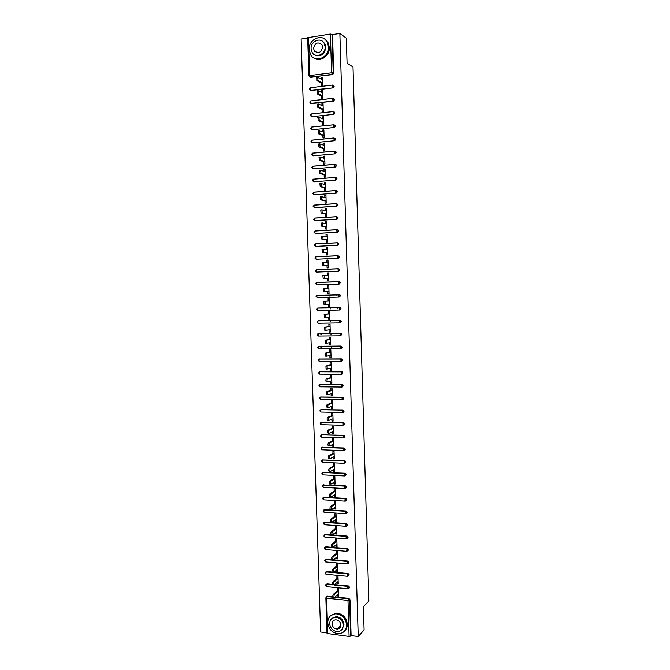 <?xml version="1.0" encoding="UTF-8"?>
<svg xmlns="http://www.w3.org/2000/svg" width="670" height="670" viewBox="0 0 670 670"><rect width="100%" height="100%" fill="white"/><g stroke="black" fill="none" stroke-linecap="round" stroke-linejoin="round"><path stroke-width="1" d="M337.378 628.929L337.814 629.03M335.972 616.844L334.766 617.305M307.681 38.098L301.132 39.028L320.637 632.036L326.993 632.79M320.855 346.273L320.897 347.588M320.461 334.129L320.444 333.534M307.756 37.679L330.394 34.053L332.521 34.547L339.866 33.5L346.315 38.123L347.068 63.164L353.006 66.983L368.868 601.065L363.408 606.702L364.103 629.993L358.232 636.5L351.105 635.654L349.991 599.683L349.547 600.119L350.661 636.131L351.105 635.654M329.782 296.132L329.741 294.884M336.926 295.931L336.893 294.674M330.184 309.012L330.151 307.748M337.328 308.845L337.295 307.58M330.595 321.868L330.553 320.587M330.997 334.707L330.955 333.409M331.407 347.521L331.365 346.206M350.661 636.131L349.095 636.45L327.019 633.493L325.863 597.849M339.866 33.5L358.232 636.5M337.337 590.756L337.27 588.453L338.4 588.57L338.635 596.099L337.504 595.982L338.601 594.977M337.471 594.809L337.504 595.982M332.521 34.547L333.719 73.206L332.58 74.63L309.858 77.075M326.524 596.719L327.454 596.174L332.806 596.727M335.126 596.962L348.819 598.369L349.991 599.683M333.224 85.35L334.129 86.472L332.99 87.887L310.31 90.232M333.601 98.582L334.531 99.721L333.4 101.128L310.763 103.356M334.045 111.815L334.941 112.945L333.811 114.336L311.977 116.697L311.014 116.245M334.422 125.005L335.352 126.144L334.221 127.535L312.404 129.762L311.45 129.318M334.799 138.179L335.762 139.327L334.632 140.708L312.823 142.802L311.877 142.375M335.168 151.328L336.164 152.484L335.042 153.857L313.25 155.825L312.312 155.406M335.544 164.46L336.575 165.624L335.444 166.981L313.669 168.832L312.739 168.413M335.913 177.567L336.977 178.739L335.854 180.088L314.088 181.813L313.175 181.403M336.273 190.657L337.387 191.829L336.256 193.178L314.506 194.769L313.602 194.375M336.642 203.722L337.789 204.903L336.658 206.234L314.397 207.6M337.002 216.77L338.191 217.951L337.069 219.274L314.9 220.556M337.395 229.793L338.593 230.983L337.471 232.297L315.394 233.47M337.797 242.8L338.995 243.989L337.873 245.295L315.888 246.367M338.199 255.781L339.397 256.978L338.275 258.277L316.391 259.24M338.275 268.729L339.464 269.106L339.799 269.943L338.677 271.233L316.893 272.079M338.584 281.685L339.849 282.028L340.201 282.882L339.079 284.164L316.927 284.901L339.079 284.164M339.003 297.103L340.125 295.83L339.757 294.959L338.786 294.691L339.003 297.103L317.346 297.706L316.835 296.5L317.262 295.244L339.397 294.599L340.595 295.805L339.062 297.103M317.371 308.393L317.932 308.033M318.049 308.007L339.799 307.488L340.997 308.703L339.556 310.001M318.384 320.779L340.201 320.369L341.399 321.583L340.05 322.873M318.711 333.526L340.595 333.224L341.792 334.439L340.536 335.712M319.046 346.264L340.997 346.055L342.186 347.278L341.022 348.534M319.381 358.986L341.39 358.869L342.588 360.1L341.482 361.331M319.707 371.699L341.792 371.657L342.981 372.889L341.918 374.111M319.992 384.429L342.186 384.429L343.375 385.669L342.353 386.875M320.369 397.076L342.579 397.176L343.769 398.416L342.789 399.622M320.754 409.705L342.973 409.906L344.162 411.154L343.224 412.343M321.131 422.318L343.367 422.611L344.556 423.867L343.651 425.04M321.516 434.905L343.76 435.299L344.95 436.555L344.078 437.719M321.893 447.476L344.154 447.962L345.343 449.227L344.506 450.374M322.278 460.022L344.548 460.608L345.728 461.873L344.924 463.012M322.664 472.551L344.941 473.238L346.122 474.502L345.343 475.625M323.049 485.063L345.326 485.842L346.516 487.115L345.762 488.221M323.434 497.55L324.297 497.148L345.72 498.421L346.901 499.703L346.181 500.792M323.819 510.021L324.699 509.602L346.105 510.992L347.295 512.274L346.591 513.354M324.205 522.466L325.101 522.022L346.499 523.53L347.68 524.819L347.001 525.883M324.59 534.894L325.503 534.434L346.884 536.059L348.065 537.348L347.412 538.395M324.975 547.298L325.905 546.82L331.566 547.281M332.789 547.382L347.42 548.579L348.45 549.852L347.814 550.891M325.36 559.684L326.307 559.19L331.759 559.668M333.434 559.81L347.755 561.058L348.835 562.339L348.224 563.37M325.746 572.054L326.7 571.544L332.085 572.038M334.012 572.214L348.09 573.512L349.221 574.81L348.626 575.823M326.139 584.399L327.102 583.871L332.437 584.391M334.573 584.6L348.434 585.948L349.606 587.255L349.028 588.252M337.077 582.398L337.111 583.62L338.241 583.729L338.007 576.183L336.876 576.083L336.943 578.386M336.683 569.961L336.717 571.234L337.847 571.334L337.613 563.78L336.482 563.679L336.558 565.991M336.281 557.507L336.323 558.83L337.462 558.931L337.219 551.36L336.089 551.268L336.164 553.579M335.888 545.037L335.93 546.402L337.069 546.494L336.826 538.914L335.695 538.831L335.762 541.142M335.494 532.541L335.536 533.965L336.675 534.049L336.432 526.452L335.293 526.369L335.368 528.689M335.092 520.029L335.142 521.495L336.273 521.578L336.038 513.974L334.899 513.898L334.975 516.218M334.699 507.492L334.749 509.016L335.879 509.083L335.637 501.47L334.506 501.403L334.581 503.723M334.297 494.937L334.347 496.504L335.486 496.57L335.243 488.949L334.104 488.882L334.179 491.211M333.903 482.367L333.953 483.983L335.092 484.042L334.849 476.404L333.71 476.345L333.786 478.681M333.501 469.77L333.551 471.437L334.69 471.496L334.447 463.841L333.308 463.791L333.384 466.127M333.099 457.158L333.158 458.875L334.297 458.917L334.054 451.253L332.915 451.212L332.99 453.548M332.697 444.52L332.755 446.287L333.894 446.329L333.652 438.649L332.513 438.616L332.588 440.952M332.295 431.865L332.353 433.683L333.493 433.716L333.25 426.028L332.111 425.994L332.186 428.339M331.893 419.185L331.96 421.053L333.099 421.087L332.856 413.382L331.709 413.357L331.784 415.702M331.491 406.489L331.558 408.407L332.697 408.432L332.454 400.71L331.307 400.694L331.382 403.047M331.089 393.767L331.156 395.736L332.295 395.752L332.052 388.031L330.905 388.014L330.98 390.375M330.687 381.029L330.754 383.047L331.893 383.064L331.65 375.317L330.503 375.317L330.578 377.679M330.285 368.274L330.344 370.342L331.491 370.342L331.248 362.596L330.101 362.596L330.176 364.957M329.875 355.485L329.942 357.613L331.089 357.613L330.838 349.841L329.699 349.849L329.774 352.219M329.472 342.688L329.54 344.866L330.687 344.857L330.436 337.077L329.297 337.085L329.372 339.464M329.062 329.866L329.137 332.094L330.276 332.077L330.034 324.288L328.886 324.305L328.962 326.684M328.66 317.019L328.727 319.297L329.875 319.28L329.623 311.475L328.484 311.5L328.56 313.878M328.25 304.155L328.325 306.483L329.464 306.458L329.221 298.644L328.074 298.669L328.149 301.056M327.839 291.274L327.915 293.653L329.062 293.619L328.811 285.788L327.663 285.83L327.739 288.209M327.429 278.402L327.504 280.797L328.652 280.755L328.409 272.916L327.262 272.958L327.328 275.303M327.019 265.529L327.102 267.925L328.25 267.874L327.998 260.019L326.851 260.069L326.918 262.364M326.617 252.624L326.692 255.027L327.839 254.969L327.588 247.104L326.441 247.163L326.508 249.416M326.206 239.701L326.282 242.105L327.429 242.046L327.178 234.165L326.03 234.232L326.097 236.435M325.796 226.762L325.871 229.165L327.019 229.098L326.767 221.209L325.62 221.276L325.687 223.437M325.385 213.797L325.461 216.209L326.608 216.134L326.357 208.228L325.21 208.303L325.277 210.422M324.967 200.807L325.042 203.228L326.198 203.144L325.947 195.23L324.799 195.313L324.858 197.382M324.556 187.801L324.632 190.221L325.788 190.138L325.536 182.207L324.38 182.29L324.447 184.317M324.146 174.778L324.221 177.198L325.377 177.106L325.126 169.158L323.97 169.259L324.029 171.235M323.727 161.721L323.803 164.15L324.958 164.049L324.707 156.093L323.551 156.194L323.618 158.128M323.317 148.656L323.392 151.085L324.548 150.976L324.297 143.003L323.141 143.112L323.2 145.005M322.898 135.558L322.974 137.995L324.129 137.886L323.878 129.896L322.722 130.014L322.781 131.856M322.488 122.442L322.563 124.888L323.719 124.762L323.468 116.764L322.303 116.89L322.362 118.682M322.069 109.311L322.144 111.756L323.3 111.622L323.049 103.615L321.893 103.741L321.943 105.492M321.65 96.153L321.726 98.599L322.881 98.465L322.63 90.442L321.474 90.576L321.525 92.276M321.231 82.971L321.307 85.425L322.471 85.283L322.211 77.243L321.056 77.385L321.106 79.043M337.111 583.62L338.208 582.649M336.717 571.234L337.822 570.304M336.323 558.83L337.429 557.934M335.93 546.402L337.035 545.548M335.536 533.965L336.642 533.144M335.142 521.495L336.248 520.724M334.749 509.016L335.854 508.279M334.347 496.504L335.461 495.808M333.953 483.983L335.067 483.321M333.551 471.437L334.673 470.817M333.158 458.875L334.271 458.297M332.755 446.287L333.878 445.751M332.353 433.683L333.476 433.18M331.96 421.053L333.082 420.593M331.558 408.407L332.68 407.988M331.156 395.736L332.278 395.359M330.754 383.047L331.885 382.712M330.344 370.342L331.483 370.049M329.942 357.613L331.081 357.353M329.54 344.866L330.678 344.648M329.137 332.094L330.276 331.918M328.727 319.297L329.875 319.163M328.325 306.483L329.464 306.399M327.915 293.653L329.062 293.602M327.663 285.83L328.811 285.805M327.262 272.958L328.409 272.975M326.851 260.069L327.998 260.127M326.441 247.163L327.597 247.264M326.03 234.232L327.186 234.374M325.62 221.276L326.776 221.46M325.21 208.303L326.365 208.529M324.799 195.313L325.955 195.581M324.38 182.29L325.545 182.608M323.97 169.259L325.134 169.611M323.551 156.194L324.724 156.596M323.141 143.112L324.314 143.556M322.722 130.014L323.903 130.499M322.303 116.89L323.484 117.417M321.893 103.741L323.074 104.319M321.474 90.576L322.655 91.195M321.056 77.385L322.236 78.047M321.583 346.273L321.625 347.579M321.215 334.824L321.173 333.526M334.154 597.481L333.375 597.406C332.638 597.045 332.613 596.049 333.283 594.432L334.422 594.55C333.752 596.166 333.786 597.163 334.514 597.523L338.559 593.804M334.422 594.55L338.467 590.865M333.283 594.432L338.434 589.759M332.982 584.885C332.245 584.525 332.211 583.528 332.881 581.92L334.02 582.029C333.35 583.645 333.384 584.634 334.121 585.002L338.174 581.426M338.074 578.486L334.029 582.029L332.881 581.92L338.04 577.431M332.58 572.356C331.843 571.979 331.809 570.991 332.471 569.391L333.61 569.492C332.948 571.091 332.99 572.08 333.719 572.465L337.781 569.031M337.688 566.091L333.627 569.483L332.471 569.391L337.655 565.07M332.178 559.802C331.441 559.408 331.407 558.42 332.06 556.845L333.199 556.938C332.546 558.52 332.588 559.509 333.317 559.902L337.387 556.619M333.224 556.921L337.295 553.671M332.077 556.82L337.261 552.7M331.776 547.231C331.039 546.82 330.997 545.841 331.65 544.274L332.797 544.367C332.144 545.933 332.186 546.921 332.915 547.323L336.993 544.182M347.194 536.126L346.591 536.352M332.822 544.341L336.901 541.234M331.675 544.249L336.868 540.305M331.374 534.635C330.645 534.216 330.595 533.228 331.24 531.678L332.379 531.762C331.742 533.32 331.784 534.308 332.513 534.727L336.6 531.729M332.421 531.737L336.507 528.772M331.273 531.653L336.474 527.893M346.616 624.875C345.687 618.326 342.135 614.633 335.946 613.812C330.729 614.222 327.99 617.196 327.722 622.715C328.744 629.524 332.471 633.2 338.928 633.753C343.819 633.108 346.382 630.143 346.616 624.875M344.623 630.964C346.465 629.214 347.361 626.936 347.32 624.139C346.398 617.606 342.856 613.929 336.675 613.1L330.67 615.646M331.851 618.536L336.214 616.601C340.695 617.17 343.274 619.825 343.953 624.566L341.901 629.582M343.291 625.244C342.613 620.487 340.033 617.832 335.544 617.263C331.817 617.581 329.858 619.725 329.673 623.678C330.394 628.569 333.065 631.224 337.697 631.651C341.256 631.207 343.124 629.071 343.291 625.244M332.077 623.954C332.538 627.087 334.255 628.803 337.219 629.096C339.531 628.82 340.745 627.447 340.854 624.959C340.419 621.886 338.744 620.169 335.838 619.817C333.451 620.043 332.194 621.417 332.077 623.954M337.881 628.427L339.246 628.427M328.585 46.9L327.203 41.875C322.572 32.922 308.317 39.103 309.146 49.572L310.687 54.84C315.394 63.407 329.355 57.319 328.585 46.9M314.062 58.022C320.134 62.586 329.942 55.853 329.364 47.403L327.973 42.394L324.816 39.17M322.446 41.264L324.833 43.634L325.846 47.277C324.523 54.605 320.813 57.126 314.699 54.865M325.126 46.808L324.113 43.165C320.762 36.741 310.512 41.197 311.106 48.743L312.203 52.511C315.587 58.734 325.687 54.329 325.126 46.808M313.585 48.399L314.28 50.819C318.334 54.035 321.114 52.813 322.622 47.151L321.96 44.789C317.898 41.507 315.109 42.704 313.585 48.399M314.599 51.012L314.749 51.448M330.972 522.022C330.243 521.587 330.193 520.607 330.829 519.066L331.968 519.149C331.34 520.682 331.39 521.67 332.111 522.106L336.206 519.258M332.019 519.108L336.106 516.294M330.871 519.032L336.08 515.456M330.561 509.393C329.833 508.94 329.782 507.961 330.411 506.436L331.558 506.512C330.938 508.028 330.988 509.016 331.709 509.468L335.804 506.763M331.616 506.461L335.712 503.798M330.469 506.394L335.687 503.003M330.159 496.738C329.431 496.277 329.38 495.289 330 493.782L331.147 493.849C330.528 495.356 330.586 496.344 331.307 496.805L335.41 494.242M331.206 493.798L335.318 491.278M330.059 493.731L335.293 490.532M329.757 484.058C329.029 483.581 328.97 482.601 329.581 481.11L330.737 481.169C330.126 482.66 330.176 483.648 330.905 484.125L335.017 481.713M330.804 481.11L334.925 478.732M329.657 481.052L334.899 478.037M329.347 471.37C328.627 470.876 328.568 469.888 329.171 468.414L330.318 468.464C329.715 469.946 329.774 470.926 330.494 471.42L334.615 469.159M330.402 468.405L334.523 466.178M329.255 468.355L334.506 465.524M328.937 458.649C328.216 458.146 328.158 457.158 328.752 455.692L329.908 455.742C329.313 457.208 329.372 458.196 330.092 458.699L334.221 456.58M329.992 455.675L334.129 453.598M328.844 455.633L334.104 452.987M329.472 445.944L328.534 445.91C327.814 445.391 327.747 444.411 328.342 442.954L329.489 442.996C328.903 444.453 328.97 445.433 329.682 445.952L333.819 443.984M329.59 442.929L333.727 440.994M328.434 442.887L333.71 440.433M329.079 433.18L328.124 433.155C327.412 432.619 327.337 431.639 327.923 430.199L329.071 430.232C328.493 431.673 328.56 432.653 329.272 433.189L333.425 431.371M329.179 430.157L333.325 428.373M328.024 430.123L333.308 427.862M328.694 420.4L327.714 420.375C327.002 419.83 326.935 418.842 327.504 417.418L328.66 417.444C328.082 418.867 328.158 419.856 328.87 420.408L333.024 418.733M328.769 417.368L332.923 415.735M327.622 417.343L332.915 415.266M328.3 407.595L327.303 407.578C326.591 407.017 326.524 406.028 327.086 404.613L328.241 404.638C327.672 406.045 327.747 407.033 328.459 407.595L332.622 406.079M328.359 404.554L332.529 403.072M327.211 404.538L332.513 402.645M327.906 394.764L326.893 394.756C326.19 394.178 326.106 393.19 326.667 391.791L327.823 391.808C327.262 393.206 327.337 394.195 328.049 394.772L332.22 393.399M327.948 391.724L332.127 390.384M326.801 391.707L332.111 390.015M327.513 381.917L326.483 381.908C325.779 381.322 325.695 380.334 326.248 378.952L327.404 378.96C326.851 380.342 326.935 381.331 327.638 381.917L331.817 380.702M327.538 378.868L331.725 377.687M326.391 378.86L331.709 377.352M327.119 369.053L326.072 369.044L325.972 365.996L327.128 365.996L327.228 369.053L331.416 367.981M327.128 365.996L331.323 364.957M325.972 365.996L331.315 364.681M326.726 356.164L325.662 356.164L325.561 353.107L326.717 353.098L326.818 356.164L331.014 355.242M326.717 353.098L330.913 352.219M325.561 353.107L330.913 351.984M326.332 343.249L325.252 343.258L325.151 340.192L326.307 340.184L326.407 343.249L330.611 342.479M326.307 340.184L330.511 339.447M325.151 340.192L330.503 339.263M325.938 330.31L324.833 330.327L324.741 327.262L325.896 327.245L325.989 330.31L330.201 329.699M325.896 327.245L330.109 326.667M324.741 327.262L330.101 326.524M325.536 317.362L324.422 317.379L324.322 314.305L325.478 314.28L325.578 317.354L329.799 316.893M325.478 314.28L329.699 313.853M324.322 314.305L329.699 313.769M325.168 304.381L324.004 304.406L323.903 301.333L325.067 301.299L325.168 304.381L329.389 304.071M325.067 301.299L329.297 301.031M323.903 301.333L329.297 300.989M324.749 291.383L323.593 291.416L323.493 288.334L324.649 288.301L324.749 291.383L328.987 291.232M324.649 288.301L328.886 288.184M324.238 275.269L324.33 278.36L328.576 278.368L323.175 278.402L322.873 275.412L328.484 275.311M328.074 262.422L323.61 262.322L323.92 265.32L328.174 265.479M323.92 265.32L322.756 265.37L322.454 262.372L323.778 262.23M322.756 265.37L328.174 265.571M327.663 249.508L323.183 249.257L323.501 252.263L327.764 252.573M323.501 252.263L322.337 252.314L322.027 249.315L323.342 249.165M322.337 252.314L327.764 252.707M327.253 236.569L322.764 236.167L323.082 239.173L327.354 239.642M323.082 239.173L321.918 239.24L321.6 236.225L322.906 236.075M321.918 239.24L327.362 239.827M326.843 223.621L322.337 223.051L322.664 226.066L326.943 226.695M322.664 226.066L321.5 226.133L321.173 223.127L322.471 222.959M321.5 226.133L326.952 226.929M326.432 210.64L321.91 209.919L322.245 212.943L326.533 213.722M322.245 212.943L321.081 213.018L320.746 209.995L322.036 209.827M321.081 213.018L326.541 214.006M326.022 197.642L321.483 196.762L321.826 199.794L326.123 200.732M321.826 199.794L320.662 199.869L320.319 196.846L321.6 196.679M320.662 199.869L326.131 201.067M325.612 184.627L321.056 183.58L321.407 186.62L325.712 187.717M321.407 186.62L320.243 186.704L319.892 183.672L321.165 183.505M320.243 186.704L325.721 188.102M325.201 171.587L320.628 170.381L320.98 173.421L325.293 174.677M320.98 173.421L319.816 173.522L319.464 170.473L320.721 170.306M319.816 173.522L325.31 175.113M324.783 158.522L320.201 157.157L320.562 160.205L324.883 161.621M320.562 160.205L319.397 160.314L319.029 157.257L320.285 157.09M319.397 160.314L324.9 162.107M324.372 145.44L319.766 143.908L320.143 146.973L324.473 148.547M320.143 146.973L318.97 147.082L318.602 144.025L319.841 143.849M318.97 147.082L324.489 149.075M323.953 132.333L319.339 130.642L319.716 133.707L324.054 135.449M319.716 133.707L318.552 133.824L318.175 130.759L319.406 130.583M318.552 133.824L324.071 136.027M323.543 119.21L318.912 117.351L319.288 120.424L323.644 122.325M319.288 120.424L318.124 120.55L318.024 117.401M318.124 120.55L323.66 122.953M323.124 106.061L318.476 104.034L318.87 107.125L323.225 109.177M318.87 107.125L317.697 107.25L317.597 104.101M317.697 107.25L323.25 109.863M322.706 92.887L318.049 90.701L318.443 93.8L322.806 96.019M318.443 93.8L317.27 93.934L317.17 90.768M317.27 93.934L322.831 96.748M322.295 79.697L317.613 77.343L318.016 80.45L322.387 82.829M318.016 80.45L316.843 80.593L316.743 77.427M316.843 80.593L322.412 83.616M349.095 636.45L347.981 600.404L326.617 598.193L327.781 633.912M334.657 597.389L348.366 598.804L349.547 600.119L347.981 600.404L348.819 598.369M327.504 596.183L326.617 598.193L325.947 597.673M308.426 37.193L309.666 75.559L331.6 72.796L330.394 34.053M332.027 34.204L333.224 72.913L333.719 73.206M332.58 74.63L331.6 72.796L333.224 72.913L332.094 74.345L310.704 77.368M309.004 75.97L309.666 75.559L310.193 77.092L308.904 75.861M326.055 597.129L327.027 596.601L332.923 597.213M325.662 584.801L327.102 583.871L326.223 585.848L326.7 586.652L347.772 588.729M334.112 585.01L347.981 586.367L347.596 587.95L348.048 588.763L349.162 587.674L347.981 586.367L348.434 585.948M325.461 585.496L326.625 584.282L332.63 584.868M347.395 576.275L326.307 574.307L325.821 573.495L326.231 571.937L347.596 573.905L348.048 573.503M326.7 571.544L325.268 572.448M347.018 563.805L325.905 561.946L325.419 561.117L325.813 559.576L347.655 561.041M326.307 559.19L324.657 560.79M346.641 551.309L325.503 549.568L325.017 548.713L325.402 547.197L347.269 548.562M325.905 546.82L324.255 548.412M346.264 538.797L325.101 537.164L324.615 536.302L325.025 534.777L346.884 536.059M325.503 534.434L324.079 535.28M345.879 526.26L324.699 524.744L324.205 523.856L324.623 522.357L346.499 523.53M325.101 522.022L323.685 522.851M345.502 513.706L324.297 512.307L323.803 511.403L324.221 509.912L346.105 510.992M324.699 509.602L323.283 510.406M345.125 501.135L323.895 499.845L323.401 498.924L323.811 497.442L345.72 498.421M324.297 497.148L322.89 497.936M344.748 488.539L323.484 487.366L322.99 486.428L323.409 484.963L345.326 485.842M323.895 484.678L322.488 485.44M344.363 475.918L323.082 474.863L322.588 473.908L323.007 472.459L344.941 473.238M323.484 472.191L322.094 472.928M343.986 463.288L322.672 462.342L322.178 461.37L322.597 459.93L344.548 460.608M323.082 459.687L321.692 460.399M343.601 450.625L322.27 449.796L321.776 448.808L322.195 447.384L344.154 447.962M322.68 447.158L321.298 447.845M343.224 437.945L321.86 437.234L321.366 436.229L321.784 434.822L343.76 435.299M322.27 434.604L320.905 435.266M342.839 425.249L321.458 424.654L320.955 423.633L321.374 422.234L343.367 422.611M321.868 422.041L320.503 422.67M342.462 412.527L321.047 412.05L320.545 411.012L320.972 409.63L342.973 409.906M321.458 409.454L320.109 410.057M342.077 399.789L320.637 399.429L320.134 398.365L320.562 397L342.579 397.176M321.047 396.841L319.707 397.419M341.692 387.026L320.227 386.791L319.724 385.711L320.151 384.354L342.186 384.429M320.637 384.212L319.314 384.764M341.306 374.245L319.816 374.128L319.314 373.022L319.741 371.683L341.792 371.657M320.227 371.557L318.912 372.084M340.93 361.44L319.406 361.44L318.903 360.326L319.33 358.994L341.39 358.869M319.816 358.885L318.518 359.38M340.544 348.618L318.995 348.735L318.493 347.604L318.912 346.29L340.997 346.055M319.406 346.197L318.124 346.658M340.159 335.771L318.585 336.013L318.083 334.858L318.501 333.56L340.595 333.224M318.995 333.484L317.722 333.911M339.774 322.906L318.166 323.267L317.664 322.094L318.091 320.813L340.201 320.369M318.585 320.754L317.329 321.148M339.405 310.009L340.528 308.744L340.142 307.857L339.188 307.605L339.405 310.009L317.756 310.495L316.491 309.305L317.672 308.041L339.799 307.488M318.175 307.999L316.935 308.368M316.541 295.554L339.397 294.599M339.849 282.028L338.601 284.172L338.375 281.76L316.692 282.514L315.654 283.703L316.927 284.901L316.416 283.678L316.843 282.439L338.526 281.685M338.677 271.233L317.01 272.079M339.464 269.106L338.199 271.216L337.973 268.804L316.265 269.675L315.243 270.873L316.508 272.07L316.005 270.831L316.433 269.6L338.107 268.729M338.275 258.277L316.592 259.248M339.079 256.158L338.601 256.124L338.92 256.945L337.797 258.243L337.563 255.823L315.846 256.828L314.825 258.025L316.098 259.223L315.587 257.958L316.014 256.744L337.688 255.747M337.873 245.295L316.181 246.392M338.693 243.193L338.216 243.143L338.517 243.939L337.395 245.253L337.152 242.825L315.419 243.947L314.406 245.153L315.679 246.351L315.168 245.069L315.595 243.872L337.27 242.749M337.471 232.297L315.763 233.52M338.3 230.204L337.831 230.137L338.116 230.916L336.993 232.23L336.742 229.802L315 231.049L313.987 232.256L315.26 233.462L314.749 232.155L315.176 230.974L336.851 229.735M337.069 219.274L315.344 220.623M337.915 217.189L337.437 217.105L337.714 217.867L336.591 219.199L336.332 216.762L314.573 218.135L313.568 219.341L314.841 220.547L314.331 219.224L314.758 218.06L336.432 216.695M336.658 206.234L314.925 207.708M337.521 204.149L337.043 204.048L337.312 204.802L336.181 206.134L335.921 203.697L314.146 205.196L313.15 206.402L314.423 207.608L313.912 206.268L314.339 205.12L336.013 203.63M336.256 193.178L314.506 194.769M337.127 191.092L336.65 190.975L336.901 191.712L335.779 193.052L335.511 190.607L313.719 192.231L312.722 193.446L314.004 194.652L313.485 193.295L313.92 192.156L335.595 190.548M335.854 180.088L314.088 181.813M312.304 180.464L313.585 181.679L313.066 180.305L313.501 179.175L335.176 177.441M336.734 178.019L335.101 177.5L335.368 179.954L336.499 178.597L335.503 177.491M335.444 166.981L313.669 168.832M336.34 164.912L335.863 164.761L336.089 165.465L334.966 166.83L334.69 164.368L312.873 166.244L311.877 167.458L313.158 168.681L312.647 167.282L313.083 166.177L334.757 164.309M335.042 153.857L313.25 155.825M335.946 151.797L335.461 151.613L335.687 152.308L334.556 153.681L334.271 151.219L312.446 153.221L311.458 154.435L312.739 155.658L312.22 154.242L312.656 153.154L334.338 151.16M334.632 140.708L312.823 142.802M335.544 138.648L335.059 138.456L335.276 139.134L334.146 140.516L333.861 138.037L312.019 140.172L311.031 141.395L312.312 142.618L311.793 141.186L312.237 140.105L333.911 137.995M334.221 127.535L312.404 129.762M335.142 125.483L334.665 125.265L334.866 125.935L333.735 127.325L333.442 124.846L311.584 127.099L310.612 128.339L311.893 129.553L311.374 128.104L311.81 127.04L333.493 124.804M333.811 114.336L311.977 116.697M334.749 112.292L334.263 112.058L334.456 112.711L333.325 114.109L333.032 111.622L311.156 114.009L310.185 115.248L311.466 116.471L310.947 114.997L311.391 113.95L333.074 111.589M333.4 101.128L311.558 103.607M334.347 99.076L333.861 98.825L334.054 99.47L332.915 100.877L332.613 98.381L310.729 100.894L309.758 102.141L311.048 103.364L310.729 100.894L332.647 98.348M332.99 87.887L311.131 90.5M333.945 85.844L332.203 85.115L332.504 87.619L333.643 86.204L332.471 85.09M348.09 573.512L347.202 575.48L347.671 576.301L348.777 575.212L347.596 573.905L326.223 571.937L325.059 573.16M347.755 561.058L346.817 562.984L347.278 563.83L348.383 562.725L347.303 561.435L325.813 559.576L324.875 560.087M347.42 548.579L346.432 550.472L346.892 551.335L347.998 550.221L346.817 548.923L325.402 547.197L324.473 547.692M347.077 536.092L346.407 536.427L346.038 537.943L346.507 538.814L347.613 537.7L346.432 536.402L325 534.802L323.853 536.008L324.824 537.122M346.742 523.58L346.005 523.89L345.653 525.389L346.114 526.277L347.228 525.154L346.038 523.865L324.59 522.382L323.451 523.588L324.422 524.702M346.398 511.043L345.611 511.336L345.259 512.81L345.728 513.722L346.834 512.592L345.653 511.302L324.18 509.937L323.041 511.143L324.029 512.257M346.055 498.497L345.217 498.765L344.866 500.222L345.335 501.143L346.449 500.004L345.259 498.723L323.769 497.483L322.639 498.681L323.593 499.786M345.703 485.926L344.816 486.16L344.941 488.547L346.055 487.4L344.866 486.127L323.359 484.996L322.236 486.194L323.149 487.291M345.352 473.338L344.422 473.548L344.556 475.935L345.661 474.77L344.481 473.506L322.94 472.501L321.826 473.698L322.706 474.77M345.008 460.734L344.02 460.91L344.162 463.288L345.276 462.124L344.087 460.859L322.53 459.98L321.424 461.169L322.262 462.241M344.648 448.104L343.626 448.247L343.769 450.634L344.882 449.461L343.693 448.196L322.119 447.434L321.014 448.632L321.818 449.679M344.296 435.45L343.224 435.567L343.375 437.954L344.489 436.773L343.3 435.517L321.701 434.872L320.603 436.061L321.374 437.108M343.936 422.787L342.822 422.871L342.981 425.257L344.095 424.06L342.906 422.812L321.29 422.293L320.193 423.482L320.938 424.512M343.576 410.09L343.115 410.274L343.702 411.33L342.588 412.536L342.42 410.149L320.871 409.688L319.791 410.878L320.888 412.042M343.115 410.274L342.42 410.149L343.115 410.274M343.216 397.385L342.747 397.545L343.308 398.583L342.194 399.789L342.018 397.402L320.461 397.067L319.381 398.256L320.495 399.421M342.747 397.545L342.018 397.402L342.747 397.545M342.847 384.647L342.387 384.798L342.914 385.811L341.792 387.026L341.616 384.639L320.042 384.421L318.97 385.61L320.101 386.774M342.387 384.798L341.616 384.639L342.387 384.798M342.479 371.9L342.018 372.026L342.512 373.022L341.399 374.245L341.214 371.85L319.623 371.758L318.552 372.939L319.707 374.12M342.018 372.026L341.214 371.85L342.018 372.026M342.11 359.128L341.641 359.237L342.119 360.209L341.005 361.44L340.812 359.045L319.205 359.07L318.141 360.259L319.314 361.432M341.641 359.237L340.812 359.045L341.641 359.237M341.742 346.331L341.273 346.423L341.725 347.378L340.603 348.618L340.41 346.222L318.786 346.365L317.731 347.554L318.912 348.735M341.273 346.423L340.41 346.222L341.273 346.423M341.365 333.509L340.896 333.585L341.323 334.523L340.209 335.771L340 333.367L318.367 333.635L317.32 334.824L318.518 336.005M340.896 333.585L340 333.367L340.896 333.585M340.988 320.679L339.807 322.898L339.598 320.503L317.949 320.888L316.902 322.077L318.124 323.267M340.519 320.729L339.598 320.503L340.519 320.729M340.611 307.815L317.53 308.116L317.756 310.495M340.226 294.934L317.111 295.328L316.072 296.517L317.346 297.706M316.148 282.732L316.843 282.439M338.986 269.089L337.973 268.804L338.986 269.089M338.601 256.124L337.563 255.823L338.601 256.124M338.216 243.143L337.152 242.825L338.216 243.143M337.831 230.137L336.742 229.802L337.831 230.137M337.437 217.105L336.332 216.762L337.437 217.105M337.043 204.048L335.921 203.697L337.043 204.048M336.65 190.975L335.511 190.607L336.65 190.975M312.304 180.456L313.3 179.25L335.293 177.433M309.331 89.018L310.62 90.241L310.327 87.762M309.331 89.001L310.294 87.762L332.429 85.065M324.33 278.36L323.175 278.402M308.904 75.852L307.664 37.554M327.454 596.174L325.863 597.824M325.461 585.521L326.407 586.627M325.059 573.177L326.014 574.282M324.657 560.815L325.62 561.912M324.255 548.428L325.218 549.526M332.06 556.845L333.199 556.938M331.65 544.274L332.797 544.367M331.24 531.678L332.379 531.762M335.946 613.812L336.675 613.1M336.214 616.601L335.544 617.263M340.854 625.395L337.219 629.096M327.203 41.875L327.973 42.394M324.833 43.634L324.113 43.165M317.429 52.771L314.28 50.819M330.829 519.066L331.968 519.149M330.411 506.436L331.558 506.512M330 493.782L331.147 493.849M329.581 481.11L330.737 481.169M329.171 468.414L330.318 468.464M328.752 455.692L329.908 455.742M328.342 442.954L329.489 442.996M327.923 430.199L329.071 430.232M327.504 417.418L328.66 417.444M327.086 404.613L328.241 404.638M326.667 391.791L327.823 391.808M326.248 378.952L327.404 378.96M325.829 366.08L326.985 366.088M325.411 353.191L326.566 353.191M324.992 340.285L326.148 340.276M324.565 327.354L325.721 327.337M324.146 314.406L325.302 314.381M323.719 301.425L324.883 301.399M323.3 288.435L324.456 288.393M322.873 275.412L324.037 275.37M322.454 262.372L323.61 262.322M322.027 249.315L323.183 249.257M321.6 236.225L322.764 236.167M321.173 223.127L322.337 223.051M320.746 209.995L321.91 209.919M320.319 196.846L321.483 196.762M319.892 183.672L321.056 183.58M319.464 170.473L320.628 170.381M319.029 157.257L320.201 157.157M318.602 144.025L319.766 143.908M318.175 130.759L319.339 130.642M317.739 117.476L318.912 117.351M317.312 104.168L318.476 104.034M316.877 90.835L318.049 90.701M316.441 77.486L317.613 77.343"/></g></svg>
